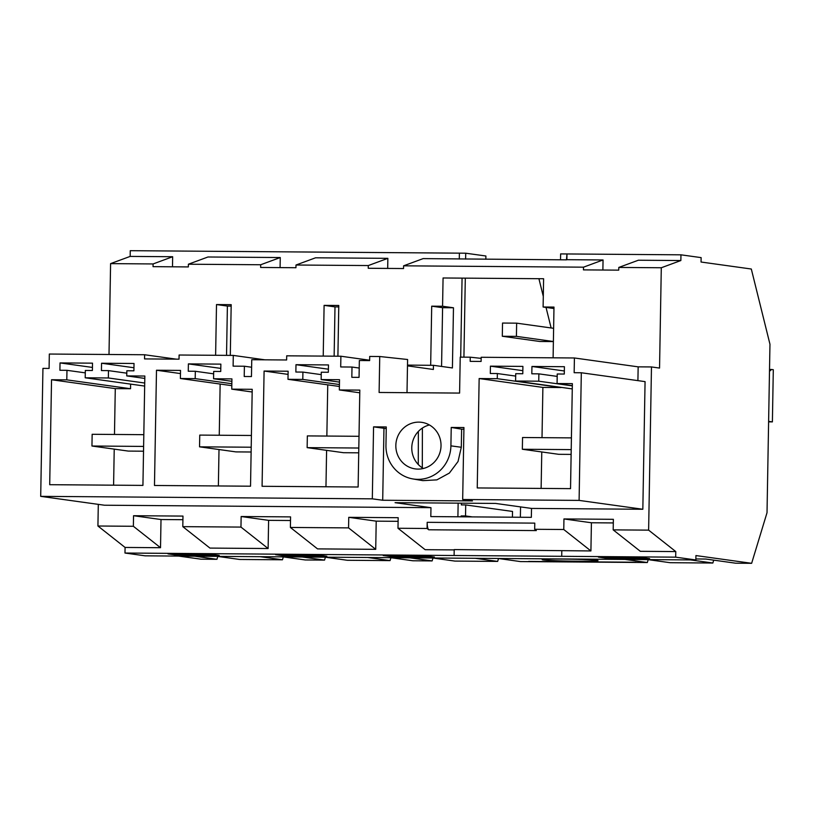 <?xml version="1.0" encoding="UTF-8"?>
<svg xmlns="http://www.w3.org/2000/svg" width="814" height="814" viewBox="0 0 814 814"><rect width="100%" height="100%" fill="white"/><g stroke="black" fill="none" stroke-linecap="round" stroke-linejoin="round"><path stroke-width="1.22" d="M459.279 259.045L459.381 253.154L130.26 250.692L130.159 256.41L110.592 263.624L109.005 354.487M172.487 266.799L172.66 256.725L130.159 256.41M280.087 267.613L280.26 257.539L207.967 256.99L188.4 264.214L188.349 266.921L153.052 266.656L153.093 263.95L110.592 263.624M387.688 268.417L387.861 258.343L315.557 257.804L295.991 265.018L295.95 267.725L260.643 267.46L260.694 264.754L188.4 264.214M560.52 259.798L560.622 253.917L566.982 253.958L566.473 259.849L423.158 258.608L403.591 265.822L403.551 268.539L368.243 268.274L368.294 265.557L295.991 265.018M325.407 557.234L324.532 560.103L305.23 559.961L282.987 556.868M260.205 556.695L282.458 559.788L239.713 559.472L217.47 556.379M283.333 556.918L282.458 559.788M194.688 556.206L216.941 559.299L200.936 559.177L178.683 556.084M217.816 556.42L216.941 559.299M302.289 557.01L324.532 560.103M367.806 557.509L390.059 560.602L347.313 560.276L325.071 557.183M409.89 557.824L432.132 560.917L412.83 560.775L390.588 557.671M475.376 558.312L497.649 561.406L454.914 561.09L432.661 557.987M625.081 559.432L647.334 562.525L520.431 561.579L498.158 558.475M695.858 559.961L145.157 555.83L124.98 553.032L561.731 556.308L561.802 550.702L561.731 556.308L675.681 557.163L695.858 559.961L695.929 555.565L751.637 563.308L735.632 563.196L705.748 559.035L695.868 558.964M284.462 555.921L326.821 556.237L317.969 555.006L275.61 554.69L284.462 555.921L284.483 554.761M392.063 556.735L383.211 555.504L425.569 555.82L434.422 557.051L392.063 556.735L392.083 555.565M176.862 555.117L219.22 555.433L210.378 554.202L168.01 553.886L176.862 555.117L176.882 553.947M108.486 370.624L108.354 377.971L85.195 377.788L85.328 370.451L92.389 370.502L92.511 363.166L60.033 362.922L59.91 370.268L66.972 370.319L66.799 379.853L51.536 379.741L49.705 484.696L142.928 485.398L144.841 376.037L126.75 375.905L126.842 370.767L133.903 370.818L134.025 363.482L101.547 363.237L101.424 370.574L108.486 370.624L126.801 373.178M101.547 363.237L133.954 367.745M126.75 375.905L144.8 378.418M51.536 379.741L115.283 388.614L114.479 434.452M114.225 449.125L113.594 485.175M66.799 379.853L130.545 388.726L115.283 388.614M66.972 370.319L85.287 372.863M130.627 384.116L130.545 388.726M60.033 362.922L92.44 367.429M85.195 377.788L144.668 386.07M108.354 377.971L144.719 383.028M182.906 519.698L161.009 519.536L160.521 547.71L133.364 526.282L133.547 515.72L182.977 516.086L182.794 526.648L209.941 548.087L268.121 548.524L240.964 527.085L182.794 526.648M161.009 519.536L133.547 515.72M579.1 500.396L462.678 499.521L472.456 500.925L382.702 500.244L372.313 498.84L40.7 496.357L104.446 505.219L430.972 507.671L430.81 516.585L531.349 517.338L531.511 508.424L642.836 509.259L645.064 381.624L581.318 372.761L579.1 500.396L642.836 509.259M40.7 496.357L42.939 368.386L49.084 368.437L49.328 354.039L144.617 354.751L144.546 358.913L179.029 359.167L179.1 355.016L233.292 355.413L233.109 366.147L244.404 366.229L244.22 376.506L251.455 376.556L251.75 359.717L286.63 359.981L286.701 355.82L340.893 356.227L340.7 366.951L352.004 367.043L351.821 377.309L359.055 377.37L359.35 360.521L369.637 360.602L369.709 356.44L379.741 356.512L379.11 392.47L459.595 393.081L460.225 357.122L470.248 357.193L481.155 358.363M160.521 547.71L125.081 547.446L124.98 553.032M454.1 555.494L454.202 549.898L425.142 549.694L397.985 528.266L398.168 517.704L348.748 517.328L348.565 527.889L290.384 527.452L290.567 516.89L241.148 516.524L240.964 527.085M398.107 521.316L376.21 521.153L348.748 517.328M290.384 527.452L317.541 548.89L375.722 549.328L376.21 521.153M290.506 520.512L268.61 520.35L241.148 516.524M268.121 548.524L268.61 520.35M133.364 526.282L97.924 526.007L98.301 504.365M125.081 547.446L97.924 526.007M470.248 357.193L470.177 361.355L481.105 361.436L481.176 357.275L574.409 357.977L574.155 372.7L581.318 372.761M372.313 498.84L373.565 426.862L386.243 428.602M462.678 499.521L463.939 427.543L451.231 427.442L450.905 445.858A33.781 32.458 97.9 0 1 412.81 478.917A33.781 32.458 97.9 0 1 385.958 445.37L386.274 426.953L373.565 426.862M213.685 371.418L220.736 371.469L220.869 364.133L188.39 363.889L188.268 371.225L195.319 371.276L195.197 378.622L180.382 378.51L180.525 370.421L156.492 370.238L154.477 485.48L250.529 486.202L252.218 389.306L231.746 389.153L231.929 378.897L213.553 378.754L213.685 371.418M295.858 372.029L302.92 372.09L302.798 379.426L287.983 379.314L288.125 371.225L264.092 371.042L262.077 486.294L358.129 487.006L359.819 390.11L339.346 389.957L339.519 379.7L321.154 379.558L321.276 372.222L328.337 372.273L328.469 364.937L295.991 364.692L295.858 372.029M418.844 422.13A23.504 22.578 97.9 0 1 421.672 422.334A23.504 22.578 97.9 0 1 440.954 447.252A23.504 22.578 97.9 0 1 418.02 469.098A23.504 22.578 97.9 0 1 415.191 468.884A23.504 22.578 97.9 0 1 395.909 443.966A23.504 22.578 97.9 0 1 418.844 422.13M538.746 381.196L515.588 381.023L515.72 373.687L522.781 373.738L522.903 366.402L490.435 366.158L490.303 373.494L497.364 373.545L497.273 378.683L479.151 378.551L477.238 487.942L570.533 488.634L572.364 383.648L557.071 383.536L557.234 373.992L564.295 374.043L564.417 366.707L531.949 366.463L531.817 373.799L538.878 373.86L538.746 381.196L572.323 385.867M144.617 354.751L176.231 359.147M648.626 530.138L613.186 529.873L640.333 551.312L675.783 551.577L648.626 530.138L651.475 366.941L638.156 366.849L637.911 380.626M427.075 528.479L427.187 522.323A7.346 2.025 90.4 0 0 428.724 529.782L427.075 528.479L397.985 528.266M613.308 522.934L591.412 522.761L590.913 550.946L563.766 529.507L534.676 529.283L534.778 523.127L427.187 522.323M563.766 529.507L563.949 518.945L613.369 519.312L613.186 529.873M231.166 306.105L227.391 306.074L226.536 355.372M280.26 257.539L260.694 264.754M172.66 256.725L153.093 263.95M233.292 355.413L264.906 359.819M340.893 356.227L369.648 360.226M407.478 365.862L433.384 369.475L433.455 365.313L407.488 365.11M215.618 355.28L216.504 304.558L227.391 306.074M230.301 355.392L231.186 304.67L216.504 304.558M553.103 357.814L553.988 307.092L543.111 307.01L553.958 308.516M751.637 563.308L767.022 512.698L769.963 344.23L751.312 269.017L701.058 262.027L701.129 257.621L680.962 254.823L680.86 260.541L661.294 267.755L659.544 368.07L651.475 366.941M661.294 267.755L618.793 267.44L618.742 270.146L583.445 269.882L583.496 267.175L403.591 265.822M323.219 356.094L324.104 305.372L334.992 306.888L334.137 356.176M337.902 356.206L338.787 305.474L324.104 305.372M430.667 365.293L431.705 306.176L442.592 307.692L441.564 366.442M543.111 307.01L543.61 278.734L443.07 277.981L442.572 306.257L431.705 306.176M375.722 549.328L348.565 527.889M244.404 366.229L251.618 367.236M195.197 378.622L231.837 383.72M180.382 378.51L231.807 385.663M195.319 371.276L213.634 373.829M188.39 363.889L220.798 368.396M213.553 378.754L231.878 381.308M220.146 384.035L219.251 435.246M219.007 449.542L218.366 485.958M156.492 370.238L180.474 373.575M231.746 389.153L252.177 391.992M387.861 258.343L368.294 265.557M338.766 306.909L334.992 306.888M390.934 557.722L390.059 560.602M433.007 558.038L432.132 560.917M454.202 549.582L590.913 550.946M352.004 367.043L359.218 368.04M302.798 379.426L339.438 384.523M287.983 379.314L339.407 386.467M302.92 372.09L321.235 374.633M295.991 364.692L328.398 369.2M321.154 379.558L339.479 382.112M327.747 384.849L326.852 436.05M326.597 450.346L325.966 486.772M264.092 371.042L288.064 374.379M339.346 389.957L359.768 392.796M433.455 365.313L452.411 367.948L453.469 307.773L442.592 307.692M498.524 558.526L497.649 561.406M713.725 560.144L712.85 563.023L670.105 562.698L647.863 559.605M690.608 559.93L712.85 563.023M577.777 561.202A27.91 0.967 -179 0 0 598.005 560.622A27.91 0.967 -179 0 0 562.443 559.076A27.91 0.967 -179 0 0 542.205 559.645A27.91 0.967 -179 0 0 577.777 561.202M648.209 559.656L647.334 562.525M675.783 551.577L675.681 557.163M607.254 558.343L649.623 558.658L640.771 557.427L598.412 557.112L607.254 558.343L607.275 557.183M566.88 259.697L566.982 253.958L680.962 254.823M602.879 270.024L603.052 259.961L566.91 259.686M680.86 260.541L638.359 260.226L618.793 267.44M428.724 529.782L536.324 530.586L534.676 529.283M591.412 522.761L563.949 518.945M603.052 259.961L583.496 267.175M574.409 357.977L638.156 366.849M430.972 507.671L395.065 502.676L495.604 503.428L531.511 508.424M557.071 383.536L572.334 385.653M479.151 378.551L542.887 387.413L542.012 437.667M541.768 451.953L541.127 488.42M497.273 378.683L561.019 387.545L542.887 387.413M497.364 373.545L515.679 376.088M490.435 366.158L522.832 370.665M515.588 381.023L572.273 388.909M538.878 373.86L557.193 376.404M531.949 366.463L564.346 370.97M429.426 424.969A23.504 22.578 -82.1 0 0 412.006 444.719A23.504 22.578 -82.1 0 0 423.372 468.467M422.395 428.042L422.303 467.816M418.355 431.44L418.274 464.489M407.01 392.684L407.59 359.503L379.741 356.512M382.702 500.244L383.954 428.591M463.909 429.192L461.619 429.171L461.304 447.262L458.048 461.497L449.369 473.076L436.874 479.873L422.842 480.636L412.81 478.917M451.231 427.442L461.619 429.171M462.067 278.123L460.693 357.122M458.14 503.154L457.906 516.788M442.572 306.257L453.469 307.773M553.612 328.307L516.646 323.158L516.422 336.365L553.388 341.514M553.378 341.585L539.814 341.483L502.299 336.263L502.533 323.056L516.646 323.158M502.299 336.263L516.422 336.365M459.381 253.154L465.73 253.205L485.907 256.003L485.846 259.239M465.73 253.205L465.628 259.086M465.303 278.144L463.919 357.143M461.375 503.174L461.345 504.904L465.72 504.934L465.527 515.944L461.151 515.913L467.979 516.859M461.151 515.913L461.131 516.809M520.553 506.898L520.37 517.256M538.909 278.693L543.294 296.377M546.031 307.417L551.129 327.961M512.413 517.195L512.515 511.446L465.72 504.934M472.354 516.9L465.527 515.944M571.418 437.881L522.547 437.515L522.344 449.257L558.719 454.314L571.133 454.405M571.214 449.623L522.344 449.257M143.813 434.676L92.155 434.289L91.951 446.021L128.327 451.088L143.529 451.2M143.61 446.418L91.951 446.021M251.414 435.48L199.756 435.093L199.542 446.835L235.928 451.892L251.129 452.004M251.211 447.222L199.542 446.835M359.015 436.294L307.346 435.907L307.143 447.639L343.518 452.706L358.72 452.818M358.811 448.026L307.143 447.639M768.599 421.856L772.394 421.886L768.609 421.357M772.394 421.886L773.3 369.719L771.55 369.475L769.484 371.316M771.55 369.475L769.515 369.454M450.905 445.858L461.304 447.262M528.561 561.426L636.08 562.23"/></g></svg>
